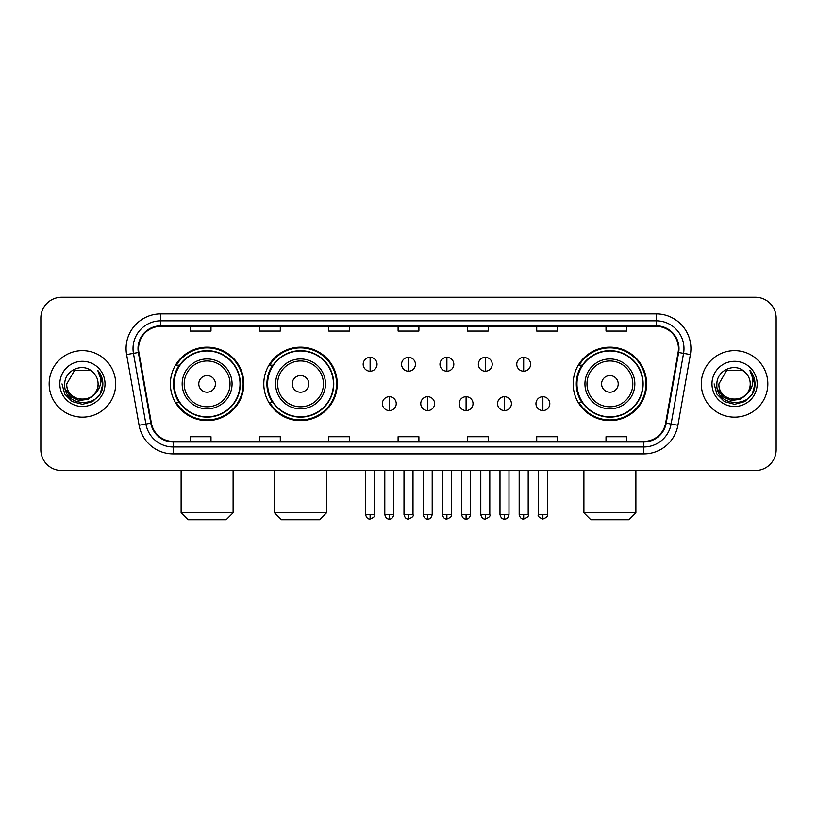 <?xml version="1.0" encoding="UTF-8"?>
<svg xmlns="http://www.w3.org/2000/svg" width="817" height="817" viewBox="0 0 817 817"><rect width="100%" height="100%" fill="white"/><g stroke="black" fill="none" stroke-linecap="round" stroke-linejoin="round"><path stroke-width="1.23" d="M573.166 383.898A36.734 36.734 0 0 0 609.891 420.632A36.734 36.734 0 0 0 646.625 383.898A36.734 36.734 0 0 0 609.891 347.164A36.734 36.734 0 0 0 573.166 383.898M263.799 383.898A36.734 36.734 0 0 0 300.523 420.632A36.734 36.734 0 0 0 337.258 383.898A36.734 36.734 0 0 0 300.523 347.164A36.734 36.734 0 0 0 263.799 383.898M170.375 383.898A36.734 36.734 0 0 0 207.109 420.632A36.734 36.734 0 0 0 243.834 383.898A36.734 36.734 0 0 0 207.109 347.164A36.734 36.734 0 0 0 170.375 383.898M179.189 402.607A33.609 33.609 0 0 1 179.189 365.189M272.602 402.607A33.609 33.609 0 0 1 272.602 365.189M581.97 402.607A33.609 33.609 0 0 1 581.97 365.189M40.85 318.058L40.85 449.738A20.793 20.793 0 0 0 61.643 470.531L755.357 470.531A20.793 20.793 0 0 0 776.15 449.738L776.15 318.058A20.793 20.793 0 0 0 755.357 297.265L61.643 297.265A20.793 20.793 0 0 0 40.85 318.058L40.85 449.738M49.163 383.898A33.262 33.262 0 0 0 82.435 417.16A33.262 33.262 0 0 0 115.697 383.898A33.262 33.262 0 0 0 82.435 350.636A33.262 33.262 0 0 0 49.163 383.898A33.262 33.262 0 0 0 82.435 417.16A33.262 33.262 0 0 0 115.697 383.898A33.262 33.262 0 0 0 82.435 350.636A33.262 33.262 0 0 0 49.163 383.898M701.303 383.898A33.262 33.262 0 0 0 734.565 417.16A33.262 33.262 0 0 0 767.837 383.898A33.262 33.262 0 0 0 734.565 350.636A33.262 33.262 0 0 0 701.303 383.898A33.262 33.262 0 0 0 734.565 417.16A33.262 33.262 0 0 0 767.837 383.898A33.262 33.262 0 0 0 734.565 350.636A33.262 33.262 0 0 0 701.303 383.898M138.563 348.553A22.182 22.182 0 0 1 160.745 326.381L656.255 326.381A22.182 22.182 0 0 1 678.1 352.403L665.63 423.094A22.182 22.182 0 0 1 643.796 441.415L173.204 441.415A22.182 22.182 0 0 1 151.37 423.094L138.9 352.403A22.182 22.182 0 0 1 138.563 348.553M138.012 348.553A22.733 22.733 0 0 0 138.359 352.505L150.818 423.186A22.733 22.733 0 0 0 173.204 441.977L643.796 441.977A22.733 22.733 0 0 0 666.182 423.186L678.641 352.505A22.733 22.733 0 0 0 656.255 325.82L160.745 325.82A22.733 22.733 0 0 0 138.012 348.553M126.615 354.568A34.651 34.651 0 0 1 160.745 313.902L656.255 313.902A34.651 34.651 0 0 1 690.385 354.568L677.916 425.259A34.651 34.651 0 0 1 643.796 453.895L173.204 453.895A34.651 34.651 0 0 1 139.084 425.259L126.615 354.568L133.447 353.363A27.717 27.717 0 0 1 160.745 320.836L656.255 320.836A27.717 27.717 0 0 1 683.553 353.363L671.094 424.054A27.717 27.717 0 0 1 643.796 446.96L173.204 446.96A27.717 27.717 0 0 1 145.906 424.054L133.447 353.363A27.717 27.717 0 0 1 133.018 348.553M755.357 297.265L61.643 297.265M61.643 470.531L755.357 470.531M776.15 449.738L776.15 318.058M666.182 423.186L671.094 424.054L683.553 353.363L690.385 354.568M398.104 326.381L398.104 331.069L418.896 331.069L418.896 326.381M328.802 326.381L328.802 331.069L349.594 331.069L349.594 326.381M259.5 326.381L259.5 331.069L280.292 331.069L280.292 326.381M190.198 326.381L190.198 331.069L210.99 331.069L210.99 326.381M467.406 326.381L467.406 331.069L488.198 331.069L488.198 326.381M536.708 326.381L536.708 331.069L557.5 331.069L557.5 326.381M606.01 326.381L606.01 331.069L626.802 331.069L626.802 326.381M418.896 441.415L418.896 436.727L398.104 436.727L398.104 441.415M349.594 441.415L349.594 436.727L328.802 436.727L328.802 441.415M280.292 441.415L280.292 436.727L259.5 436.727L259.5 441.415M210.99 441.415L210.99 436.727L190.198 436.727L190.198 441.415M488.198 441.415L488.198 436.727L467.406 436.727L467.406 441.415M557.5 441.415L557.5 436.727L536.708 436.727L536.708 441.415M626.802 441.415L626.802 436.727L606.01 436.727L606.01 441.415M94.435 393.957C86.122 405.201 65.952 398.012 66.769 383.898C65.809 404.098 99.051 404.098 98.091 383.898C99.051 404.098 65.809 404.098 66.769 383.898L74.602 370.336L90.258 370.336L92.689 372.062C83.079 361.992 64.574 370.285 64.747 383.898C62.991 408.081 102.186 408.704 102.819 385.073L102.86 383.898C102.799 378.761 101.094 374.247 97.734 370.367C100.287 374.554 101.185 379.068 100.43 383.898C99.694 388.004 97.703 391.363 94.435 393.957A15.666 15.666 0 0 0 98.091 383.898C99.051 404.098 65.809 404.098 66.769 383.898L74.602 370.336M98.091 383.898A15.666 15.666 0 0 0 92.689 372.062M95.436 393.12L88.359 399.237L79.096 400.534L70.568 396.674L65.237 388.974M59.835 383.898A22.59 22.59 0 0 0 82.435 406.488A22.59 22.59 0 0 0 105.025 383.898A22.59 22.59 0 0 0 82.435 361.308A22.59 22.59 0 0 0 59.835 383.898M97.734 370.367L102.85 384.49L101.9 377.709L102.85 384.49L101.9 377.709L102.85 384.49L97.887 370.54L102.85 384.49L97.887 370.54L102.86 383.898L100.123 394.111L92.648 401.586L82.435 404.323L72.223 401.586L64.737 394.111L62.01 383.898M97.887 370.54L102.85 384.501M226.166 519.735L188.053 519.735L181.119 512.8L233.1 512.8L226.166 519.735M215.422 383.898A8.313 8.313 0 0 0 207.109 375.585A8.313 8.313 0 0 0 198.786 383.898A8.313 8.313 0 0 0 207.109 392.211A8.313 8.313 0 0 0 215.422 383.898M232.059 383.898A24.949 24.949 0 0 0 207.109 358.949A24.949 24.949 0 0 0 182.16 383.898A24.949 24.949 0 0 0 207.109 408.847A24.949 24.949 0 0 0 232.059 383.898A24.949 24.949 0 0 1 207.109 408.847A24.949 24.949 0 0 1 182.16 383.898M240.024 383.898A32.915 32.915 0 0 0 207.109 350.983A32.915 32.915 0 0 0 174.184 383.898A32.915 32.915 0 0 0 207.109 416.813A32.915 32.915 0 0 0 240.024 383.898M243.139 383.898A36.04 36.04 0 0 1 176.309 402.607L179.648 402.607A33.231 33.231 0 0 0 229.087 408.817A33.231 33.231 0 0 0 229.087 358.98A33.231 33.231 0 0 0 179.648 365.189L176.309 365.189A36.04 36.04 0 0 1 243.139 383.898M319.58 519.735L281.467 519.735L274.543 512.8L326.514 512.8L319.58 519.735M308.846 383.898A8.313 8.313 0 0 0 300.523 375.585A8.313 8.313 0 0 0 292.21 383.898A8.313 8.313 0 0 0 300.523 392.211A8.313 8.313 0 0 0 308.846 383.898M325.472 383.898A24.949 24.949 0 0 0 300.523 358.949A24.949 24.949 0 0 0 275.574 383.898A24.949 24.949 0 0 0 300.523 408.847A24.949 24.949 0 0 0 325.472 383.898A24.949 24.949 0 0 1 300.523 408.847A24.949 24.949 0 0 1 275.574 383.898M333.448 383.898A32.915 32.915 0 0 0 300.523 350.983A32.915 32.915 0 0 0 267.608 383.898A32.915 32.915 0 0 0 300.523 416.813A32.915 32.915 0 0 0 333.448 383.898M336.563 383.898A36.04 36.04 0 0 1 269.733 402.607L273.072 402.607A33.231 33.231 0 0 0 322.511 408.817A33.231 33.231 0 0 0 322.511 358.98A33.231 33.231 0 0 0 273.072 365.189L269.733 365.189A36.04 36.04 0 0 1 336.563 383.898M628.947 519.735L590.834 519.735L583.9 512.8L635.881 512.8L628.947 519.735M618.214 383.898A8.313 8.313 0 0 0 609.891 375.585A8.313 8.313 0 0 0 601.578 383.898A8.313 8.313 0 0 0 609.891 392.211A8.313 8.313 0 0 0 618.214 383.898M634.84 383.898A24.949 24.949 0 0 0 609.891 358.949A24.949 24.949 0 0 0 584.941 383.898A24.949 24.949 0 0 0 609.891 408.847A24.949 24.949 0 0 0 634.84 383.898A24.949 24.949 0 0 1 609.891 408.847A24.949 24.949 0 0 1 584.941 383.898M642.816 383.898A32.915 32.915 0 0 0 609.891 350.983A32.915 32.915 0 0 0 576.976 383.898A32.915 32.915 0 0 0 609.891 416.813A32.915 32.915 0 0 0 642.816 383.898M645.93 383.898A36.04 36.04 0 0 1 579.09 402.607L582.429 402.607A33.231 33.231 0 0 0 631.878 408.817A33.231 33.231 0 0 0 631.878 358.98A33.231 33.231 0 0 0 582.429 365.189L579.09 365.189A36.04 36.04 0 0 1 645.93 383.898M370.111 357.356A6.934 6.934 0 0 0 363.177 364.28A6.934 6.934 0 0 0 370.111 371.214A6.934 6.934 0 0 0 377.035 364.28A6.934 6.934 0 0 0 370.111 357.356L370.111 371.214A6.934 6.934 0 0 0 377.035 364.28A6.934 6.934 0 0 0 370.111 357.356M408.5 357.356A6.934 6.934 0 0 0 401.566 364.28A6.934 6.934 0 0 0 408.5 371.214A6.934 6.934 0 0 0 415.434 364.28A6.934 6.934 0 0 0 408.5 357.356L408.5 371.214A6.934 6.934 0 0 0 415.434 364.28A6.934 6.934 0 0 0 408.5 357.356M446.889 357.356A6.934 6.934 0 0 0 439.965 364.28A6.934 6.934 0 0 0 446.889 371.214A6.934 6.934 0 0 0 453.823 364.28A6.934 6.934 0 0 0 446.889 357.356L446.889 371.214A6.934 6.934 0 0 0 453.823 364.28A6.934 6.934 0 0 0 446.889 357.356M485.288 357.356A6.934 6.934 0 0 0 478.353 364.28A6.934 6.934 0 0 0 485.288 371.214A6.934 6.934 0 0 0 492.222 364.28A6.934 6.934 0 0 0 485.288 357.356L485.288 371.214A6.934 6.934 0 0 0 492.222 364.28A6.934 6.934 0 0 0 485.288 357.356M523.677 357.356A6.934 6.934 0 0 0 516.752 364.28A6.934 6.934 0 0 0 523.677 371.214A6.934 6.934 0 0 0 530.611 364.28A6.934 6.934 0 0 0 523.677 357.356L523.677 371.214A6.934 6.934 0 0 0 530.611 364.28A6.934 6.934 0 0 0 523.677 357.356M389.3 396.715A6.934 6.934 0 0 0 382.376 403.649A6.934 6.934 0 0 0 389.3 410.583A6.934 6.934 0 0 0 396.235 403.649A6.934 6.934 0 0 0 389.3 396.715L389.3 410.583A6.934 6.934 0 0 0 396.235 403.649A6.934 6.934 0 0 0 389.3 396.715M427.7 396.715A6.934 6.934 0 0 0 420.765 403.649A6.934 6.934 0 0 0 427.7 410.583A6.934 6.934 0 0 0 434.624 403.649A6.934 6.934 0 0 0 427.7 396.715L427.7 410.583A6.934 6.934 0 0 0 434.624 403.649A6.934 6.934 0 0 0 427.7 396.715M466.088 396.715A6.934 6.934 0 0 0 459.164 403.649A6.934 6.934 0 0 0 466.088 410.583A6.934 6.934 0 0 0 473.023 403.649A6.934 6.934 0 0 0 466.088 396.715L466.088 410.583A6.934 6.934 0 0 0 473.023 403.649A6.934 6.934 0 0 0 466.088 396.715M504.487 396.715A6.934 6.934 0 0 0 497.553 403.649A6.934 6.934 0 0 0 504.487 410.583A6.934 6.934 0 0 0 511.411 403.649A6.934 6.934 0 0 0 504.487 396.715L504.487 410.583A6.934 6.934 0 0 0 511.411 403.649A6.934 6.934 0 0 0 504.487 396.715M542.876 396.715A6.934 6.934 0 0 0 535.952 403.649A6.934 6.934 0 0 0 542.876 410.583A6.934 6.934 0 0 0 549.81 403.649A6.934 6.934 0 0 0 542.876 396.715L542.876 410.583A6.934 6.934 0 0 0 549.81 403.649A6.934 6.934 0 0 0 542.876 396.715M750.231 383.898C751.191 404.098 717.949 404.098 718.909 383.898L726.742 370.336L742.398 370.336L744.828 372.062C735.218 361.992 716.713 370.285 716.887 383.898C715.12 408.081 754.326 408.704 754.959 385.073L754.99 383.898C754.939 378.761 753.223 374.247 749.863 370.367C752.426 374.554 753.325 379.068 752.569 383.898C751.834 388.004 749.832 391.363 746.575 393.957A15.666 15.666 0 0 0 750.231 383.898C751.191 404.098 717.949 404.098 718.909 383.898C717.949 404.098 751.191 404.098 750.231 383.898A15.666 15.666 0 0 0 744.828 372.062M746.575 393.957C738.251 405.201 718.092 398.012 718.909 383.898M747.565 393.12L740.498 399.237L731.225 400.534L722.698 396.674L717.377 388.974M711.975 383.898A22.59 22.59 0 0 0 734.565 406.488A22.59 22.59 0 0 0 757.165 383.898A22.59 22.59 0 0 0 734.565 361.308A22.59 22.59 0 0 0 711.975 383.898M749.863 370.367L754.99 384.49L754.03 377.709L754.99 384.49L754.03 377.709L754.99 384.49L750.016 370.54L754.99 384.49L750.016 370.54L754.99 383.898L752.263 394.111L744.777 401.586L734.565 404.323L724.352 401.586L716.877 394.111L714.14 383.898M750.016 370.54L754.99 384.501M656.255 313.902L656.255 325.82M133.447 353.363L138.359 352.505M173.204 453.895L173.204 441.977M643.796 441.977L643.796 453.895M139.084 425.259L150.818 423.186M678.641 352.505L683.553 353.363M160.745 313.902L160.745 325.82M671.094 424.054L677.916 425.259M230.026 383.898A22.917 22.917 0 0 0 207.109 360.981A22.917 22.917 0 0 0 184.193 383.898A22.917 22.917 0 0 0 207.109 406.815A22.917 22.917 0 0 0 230.026 383.898M323.45 383.898A22.917 22.917 0 0 0 300.523 360.981A22.917 22.917 0 0 0 277.606 383.898A22.917 22.917 0 0 0 300.523 406.815A22.917 22.917 0 0 0 323.45 383.898M632.807 383.898A22.917 22.917 0 0 0 609.891 360.981A22.917 22.917 0 0 0 586.974 383.898A22.917 22.917 0 0 0 609.891 406.815A22.917 22.917 0 0 0 632.807 383.898M370.111 514.536L365.597 514.536C366.384 517.743 367.885 519.244 370.111 519.04L370.111 514.536L374.615 514.536L374.615 470.531M408.5 514.536L403.996 514.536C404.783 517.743 406.284 519.244 408.5 519.04L408.5 514.536L413.004 514.536L413.004 470.531M446.889 514.536L442.385 514.536C443.171 517.743 444.673 519.244 446.889 519.04L446.889 514.536L451.403 514.536L451.403 470.531M485.288 514.536L480.784 514.536C481.57 517.743 483.072 519.244 485.288 519.04L485.288 514.536L489.792 514.536L489.792 470.531M523.677 514.536L519.173 514.536C519.959 517.743 521.46 519.244 523.677 519.04L523.677 514.536L528.191 514.536L528.191 470.531M389.3 514.536L384.797 514.536C385.583 517.743 387.084 519.244 389.3 519.04L389.3 514.536L393.804 514.536L393.804 470.531M427.7 514.536L423.196 514.536C423.982 517.743 425.483 519.244 427.7 519.04L427.7 514.536L432.203 514.536L432.203 470.531M466.088 514.536L461.585 514.536C462.371 517.743 463.872 519.244 466.088 519.04L466.088 514.536L470.592 514.536L470.592 470.531M504.487 514.536L499.984 514.536C500.77 517.743 502.271 519.244 504.487 519.04L504.487 514.536L508.991 514.536L508.991 470.531M542.876 514.536L538.372 514.536C537.463 515.976 538.965 517.478 542.876 519.04L542.876 514.536L547.38 514.536L547.38 470.531M233.1 470.531L233.1 512.8M181.119 470.531L181.119 512.8M326.514 470.531L326.514 512.8M274.543 470.531L274.543 512.8M635.881 470.531L635.881 512.8M583.9 470.531L583.9 512.8M365.597 514.536L365.597 470.531M374.615 514.536C375.524 515.976 374.023 517.478 370.111 519.04M403.996 514.536L403.996 470.531M413.004 514.536C413.923 515.976 412.422 517.478 408.5 519.04M442.385 514.536L442.385 470.531M451.403 514.536C452.312 515.976 450.81 517.478 446.889 519.04M480.784 514.536L480.784 470.531M489.792 514.536C490.711 515.976 489.209 517.478 485.288 519.04M519.173 514.536L519.173 470.531M528.191 514.536C529.099 515.976 527.598 517.478 523.677 519.04M384.797 514.536L384.797 470.531M393.804 514.536C393.018 517.743 391.517 519.244 389.3 519.04M423.196 514.536L423.196 470.531M432.203 514.536C431.417 517.743 429.916 519.244 427.7 519.04M461.585 514.536L461.585 470.531M470.592 514.536C469.806 517.743 468.304 519.244 466.088 519.04M499.984 514.536L499.984 470.531M508.991 514.536C508.205 517.743 506.703 519.244 504.487 519.04M538.372 514.536L538.372 470.531M547.38 514.536C548.299 515.976 546.798 517.478 542.876 519.04"/></g></svg>

